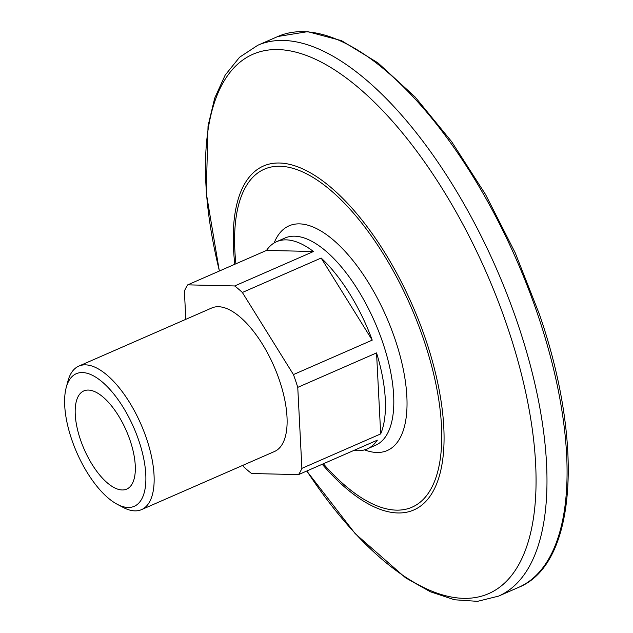 <?xml version="1.0" encoding="UTF-8"?>
<svg xmlns="http://www.w3.org/2000/svg" width="633" height="633" viewBox="0 0 633 633"><rect width="100%" height="100%" fill="white"/><g stroke="black" fill="none" stroke-linecap="round" stroke-linejoin="round"><path stroke-width="0.95" d="M71.624 439.223A72.36 31.096 -113.6 0 0 117.184 504.256A72.36 31.096 -113.6 0 0 138.88 440.805A72.36 31.096 -113.6 0 0 98.867 379.286A72.36 31.096 -113.6 0 0 66.196 387.633A72.36 31.096 -113.6 0 0 71.624 439.223M66.196 387.633L67.913 381.177A78.31 33.66 66.4 0 1 78.808 366.111A78.31 33.66 66.4 0 1 146.571 438.724A78.31 33.66 66.4 0 1 141.547 509.62A78.31 33.66 66.4 0 1 123.087 507.389L117.184 504.256M80.359 439.429A53.568 23.025 66.4 0 1 83.793 390.933A53.568 23.025 66.4 0 1 130.145 440.6A53.568 23.025 66.4 0 1 126.711 489.103A53.568 23.025 66.4 0 1 80.359 439.429M78.808 366.111L211.77 307.978A78.31 33.66 66.4 0 1 279.533 380.591A78.31 33.66 66.4 0 1 274.508 451.495L141.547 509.62M185.825 319.325L184.385 291.117A113.093 48.606 66.4 0 1 187.74 284.85L234.677 285.958A113.093 48.606 66.4 0 1 242.36 292.478L293.435 374.578A113.093 48.606 66.4 0 1 295.69 380.971A113.093 48.606 66.4 0 1 297.755 387.364L301.894 468.357L380.686 433.914A113.093 48.606 -113.6 0 0 376.548 352.913L297.755 387.364M301.894 468.357A113.093 48.606 66.4 0 1 298.539 474.615L251.594 473.516A113.093 48.606 66.4 0 1 243.919 466.996L242.874 465.318M353.958 450.387A113.093 48.606 -113.6 0 0 367.227 448.908A113.093 48.606 -113.6 0 0 377.331 440.172L298.539 474.615M234.677 285.958L313.47 251.515A113.093 48.606 -113.6 0 0 276.629 241.671A113.093 48.606 -113.6 0 0 266.533 250.407L187.74 284.85M293.435 374.578L372.228 340.135A113.093 48.606 -113.6 0 0 321.153 258.035L242.36 292.478M313.47 251.515L266.533 250.407M321.153 258.035L372.228 340.135M380.686 433.914L376.548 352.913M367.227 448.908L375.598 445.252A113.093 48.606 -113.6 0 0 382.854 342.864A113.093 48.606 -113.6 0 0 285 238.008L276.629 241.671M274.121 242.969A122.612 52.697 66.4 0 1 330.608 237.755A122.612 52.697 66.4 0 1 395.158 339.525A122.612 52.697 66.4 0 1 364.568 449.865M306.839 470.992A294.321 126.489 -113.6 0 0 498.725 587.883A294.321 126.489 -113.6 0 0 507.539 327.158A294.321 126.489 -113.6 0 0 290.737 50.996A294.321 126.489 -113.6 0 0 219.414 271.003M277.847 36.5L307.646 31.65L341.527 40.662L377.893 62.841L415.161 97.039L451.614 141.618L485.519 194.426L515.254 252.907L539.379 314.221C584.18 443.733 576.513 564.232 518.664 587.337A300.588 129.179 -113.6 0 0 537.947 315.21A300.588 129.179 -113.6 0 0 277.847 36.5L257.758 45.283A300.588 129.179 66.4 0 1 517.857 323.993A300.588 129.179 66.4 0 1 498.575 596.12L477.464 601.35L454.51 599.775L430.424 591.792L405.603 577.842L355.184 533.627L306.776 471.015M323.344 463.775A184.432 79.26 -113.6 0 0 426.009 496.319A184.432 79.26 -113.6 0 0 423.888 340.206A184.432 79.26 -113.6 0 0 299.884 170.752A184.432 79.26 -113.6 0 0 235.919 263.787M234.811 264.277A187.692 80.66 66.4 0 1 299.061 167.341A187.692 80.66 66.4 0 1 425.874 340.032A187.692 80.66 66.4 0 1 427.679 499.334A187.692 80.66 66.4 0 1 322.237 464.258M518.664 587.337L498.575 596.12M219.342 271.035L206.255 192.978L208.035 125.951L214.658 98.25L225.15 75.153L239.583 57.231L257.758 45.283"/></g></svg>

